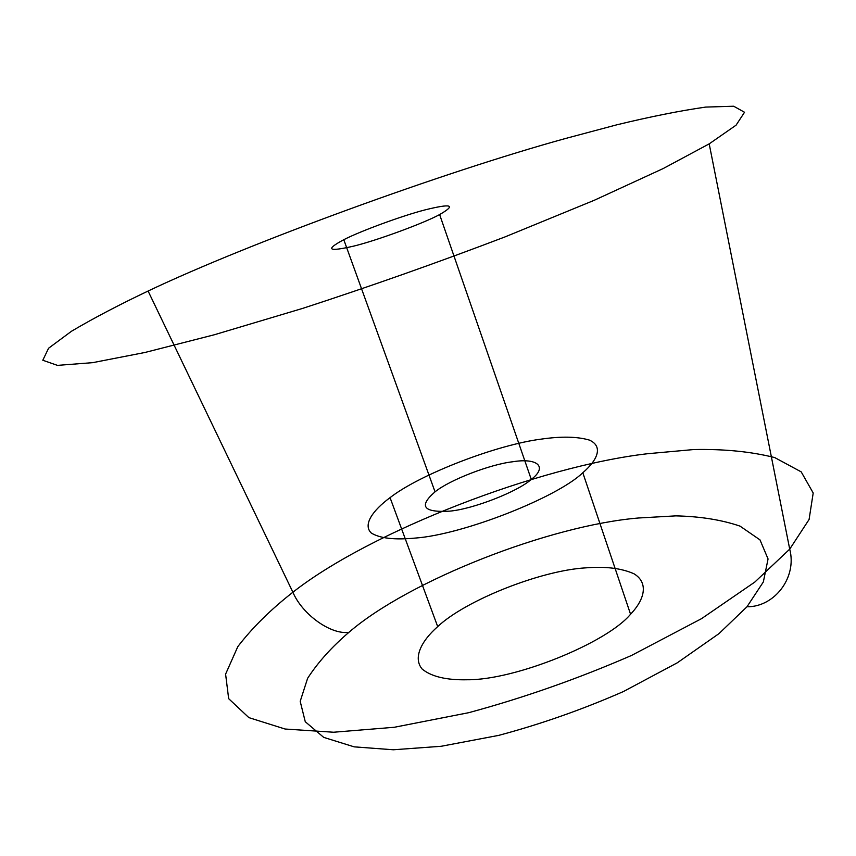 <?xml version="1.0" encoding="UTF-8"?>
<svg xmlns="http://www.w3.org/2000/svg" width="856" height="856" viewBox="0 0 856 856"><rect width="100%" height="100%" fill="white"/><g stroke="black" fill="none" stroke-linecap="round" stroke-linejoin="round"><path stroke-width="1.28" d="M709.196 143.862L663.197 168.546L594.257 200.283L504.88 236.962C437.234 262.728 369.878 286.514 302.81 308.342L214.289 334.771L144.942 352.479L92.673 362.655L57.459 365.373L42.8 360.248L48.589 348.231L71.476 331.261C93.465 318.261 119.005 304.854 148.088 291.029C249.62 242.74 443.986 172.013 564.981 138.64L616.427 124.912C650.164 116.716 679.921 110.777 705.686 107.086L733.688 106.23L744.538 112.264L736.074 125.179L709.196 143.862L789.713 549.135L754.842 582.048L701.546 618.653L631.461 655.482C577.907 678.755 523.647 697.833 468.681 712.695L394.327 727.268L333.615 732.233L285.091 729.023L248.85 717.617L228.67 698.678L225.599 674.132L237.818 646.612C252.338 627.705 270.699 609.579 292.891 592.234C370.338 531.373 539.28 466.178 647.671 453.712L693.713 449.55C724.069 448.929 751.076 451.604 774.744 457.586L801.205 471.87L813.2 492.992L809.081 519.506L789.713 549.135C797.278 577.597 774.445 607.075 746.978 606.776L718.976 633.633L677.278 662.812L623.307 691.595C582.369 709.538 540.832 724.144 498.695 735.379L441.15 746.282L393.364 749.77L354.17 746.849L323.718 737.38L305.271 721.736L300.199 701.342L307.625 678.294C317.94 662.351 331.711 647.029 348.938 632.306C408.975 580.432 549.884 525.37 638.458 517.998L675.833 515.868C700.251 516.425 721.662 519.849 740.055 526.14L760 539.89L768.057 558.968L763.349 581.941L746.978 606.776M582.808 472.747C556.828 497.753 462.454 534.743 415.299 538.071C394.595 540.061 379.914 538.37 371.247 532.988C362.762 524.814 372.414 510.679 390.058 497.646C419.922 474.288 497.143 444.585 541.666 439.064C561.45 436.239 577.318 436.571 589.281 440.059C602.613 445.837 598.965 458.848 582.808 472.747L630.562 614.244C606.626 643.07 514.831 680.167 467.397 679.76C446.629 680.242 431.574 676.7 422.222 669.125C412.774 658.061 421.099 641.251 437.694 626.613C465.643 600.195 541.12 570.396 585.729 567.86C605.524 566.265 621.627 568.256 634.061 573.82C648.088 582.412 645.595 598.398 630.562 614.244M531.266 479.403C517.677 491.697 472.897 509.149 449.657 511.15C423.292 512.658 418.424 506.217 435.041 491.836C449.593 479.959 490.092 464.305 512.68 461.769C537.161 457.682 548.14 466.648 531.266 479.403L439.631 214.567C424.009 223.138 376.993 240.45 354.031 246.036C328.169 252.006 324.756 249.888 343.791 239.701C360.301 231.131 402.63 215.605 425.036 209.891C451.636 203.3 456.494 204.862 439.631 214.567M343.791 239.701L435.041 491.836M390.058 497.646L437.694 626.613M148.088 291.029L292.891 592.234C302.243 614.351 330.769 634.959 348.938 632.306"/></g></svg>
